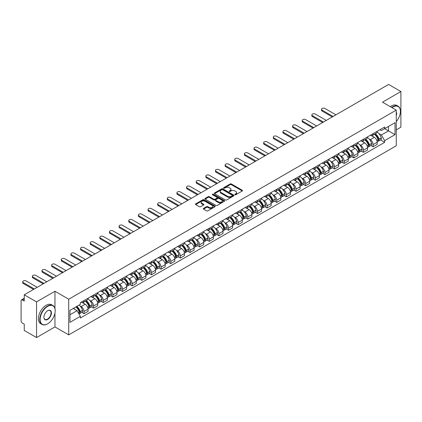 <?xml version="1.0" encoding="UTF-8"?>
<svg xmlns="http://www.w3.org/2000/svg" width="422" height="422" viewBox="0 0 422 422"><rect width="100%" height="100%" fill="white"/><g stroke="black" fill="none" stroke-linecap="round" stroke-linejoin="round"><path stroke-width="0.63" d="M234.985 194.695A0.601 0.348 0 0 0 235.835 194.695L242.281 190.971A0.86 0.496 0 0 0 242.529 190.623A0.86 0.496 0 0 0 242.281 190.275L231.362 183.971A0.86 0.496 0 0 0 230.148 183.971L223.707 187.69A0.601 0.348 0 0 0 224.557 188.18L225.39 187.7A2.743 1.583 0 0 1 229.273 187.7L230.18 188.223A2.743 1.583 0 0 1 230.987 189.346A2.743 1.583 0 0 1 230.18 190.464L229.346 190.944A0.601 0.348 0 0 0 230.196 191.435L231.029 190.955A2.743 1.583 0 0 1 234.912 190.955L235.819 191.482A2.743 1.583 0 0 1 236.626 192.601A2.743 1.583 0 0 1 235.819 193.719L234.985 194.204A0.601 0.348 0 0 0 234.985 194.695L234.985 194.204M203.531 208.41A0.86 0.496 0 0 0 203.277 208.758A0.86 0.496 0 0 0 203.531 209.106L206.595 210.873A0.86 0.496 0 0 0 207.803 210.873L214.962 206.743A0.86 0.496 0 0 0 215.215 206.395A0.86 0.496 0 0 0 214.962 206.047L204.048 199.743A0.86 0.496 0 0 0 202.834 199.743L195.676 203.873A0.86 0.496 0 0 0 195.428 204.222A0.86 0.496 0 0 0 195.676 204.575L199.379 206.711A0.86 0.496 0 0 0 200.592 206.711L203.652 204.939A0.86 0.496 0 0 0 203.905 204.591A0.86 0.496 0 0 0 203.652 204.243L201.816 203.182A2.295 1.324 0 0 1 201.146 202.243A2.295 1.324 0 0 1 202.56 201.025A2.295 1.324 0 0 1 205.06 201.31L212.245 205.456A2.295 1.324 0 0 1 212.92 206.395A2.295 1.324 0 0 1 211.501 207.619A2.295 1.324 0 0 1 209.001 207.329L207.803 206.638A0.86 0.496 0 0 0 206.595 206.638L203.531 208.41L203.531 209.106M68.728 299.219L54.955 291.264L36.545 301.894L24.249 294.799L388.604 84.437L400.9 91.537L382.49 102.166L396.269 110.116L68.728 299.219L68.728 334.889L396.269 145.785L396.269 110.116M225.453 199.986A0.86 0.496 0 0 0 226.661 199.986L233.82 195.855A0.86 0.496 0 0 0 234.073 195.507A0.86 0.496 0 0 0 233.82 195.159L222.906 188.856A0.86 0.496 0 0 0 221.692 188.856L214.534 192.986A0.86 0.496 0 0 0 214.286 193.334A0.86 0.496 0 0 0 214.534 193.687L225.453 199.986M212.683 194.822A0.601 0.348 0 0 1 213.295 194.906L213.295 194.194L224.388 200.603A0.86 0.496 0 0 1 224.641 200.951A0.86 0.496 0 0 1 224.388 201.299L217.235 205.43A0.86 0.496 0 0 1 216.022 205.43L205.108 199.131L208.167 197.375L208.167 196.663L205.108 198.43A0.86 0.496 0 0 0 204.855 198.778A0.86 0.496 0 0 0 205.108 199.131L205.108 198.43M208.167 197.375A0.86 0.496 0 0 1 209.381 197.375L209.381 196.663A0.86 0.496 0 0 0 208.167 196.663M209.381 196.663L213.806 199.216A0.86 0.496 0 0 0 215.02 199.216L217.05 198.045A0.86 0.496 0 0 0 217.304 197.696A0.86 0.496 0 0 0 217.05 197.343L212.445 194.684A0.601 0.348 0 0 1 213.295 194.194M36.545 301.894L36.545 337.563L24.249 330.463L24.249 324.149L22.334 323.046A1.746 1.008 -120 0 1 21.1 320.905L21.1 300.717A1.746 1.008 -120 0 1 21.464 299.921L24.249 298.307M396.269 129.876L400.9 127.201L400.9 91.537M36.545 337.563L54.955 326.934L68.728 334.889M24.249 294.799L24.249 301.113L22.334 300.005A1.746 1.008 -120 0 0 21.464 299.921M373.101 133.658A4.02 2.321 60 0 1 372.267 135.462L376.345 133.109A4.02 2.321 -120 0 0 377.178 131.305M369.229 139.091L370.258 139.687A4.02 2.321 60 0 1 373.101 144.609L377.178 142.256A4.02 2.321 -120 0 0 374.335 137.329L371.418 135.647M377.178 142.256L377.178 144.429L373.101 146.782L370.891 145.506M372.267 135.462A4.02 2.321 60 0 1 370.289 135.283M373.101 144.609L373.101 146.782M363.463 139.223A4.02 2.321 60 0 1 362.63 141.027L366.707 138.674A4.02 2.321 -120 0 0 367.541 136.87M361.253 151.071L363.463 152.347L367.541 149.995L367.541 147.816A4.02 2.321 -120 0 0 364.698 142.894L361.781 141.212M362.63 141.027A4.02 2.321 60 0 1 360.652 140.843M359.591 144.656L360.62 145.247A4.02 2.321 60 0 1 363.463 150.174L363.463 152.347M353.826 144.788A4.02 2.321 60 0 1 352.992 146.592L357.07 144.234A4.02 2.321 -120 0 0 357.903 142.43M351.616 156.636L353.826 157.912L357.903 155.554L357.903 153.381A4.02 2.321 -120 0 0 355.06 148.46L352.143 146.777M352.992 146.592A4.02 2.321 60 0 1 351.014 146.408M349.959 150.221L350.983 150.812A4.02 2.321 60 0 1 353.826 155.734L353.826 157.912M344.188 150.348A4.02 2.321 60 0 1 343.355 152.152L347.433 149.799A4.02 2.321 -120 0 0 348.266 147.995M341.978 162.201L344.188 163.478L348.266 161.12L348.266 158.946A4.02 2.321 -120 0 0 345.423 154.025L342.506 152.337M343.355 152.152A4.02 2.321 60 0 1 341.377 151.973M340.322 155.781L341.345 156.377A4.02 2.321 60 0 1 344.188 161.299L344.188 163.478M334.551 155.913A4.02 2.321 60 0 1 333.718 157.717L337.795 155.365A4.02 2.321 -120 0 0 338.629 153.561M332.341 167.761L334.551 169.037L338.629 166.685L338.629 164.511A4.02 2.321 -120 0 0 335.785 159.59L332.868 157.902M333.718 157.717A4.02 2.321 60 0 1 331.739 157.538M330.684 161.346L331.713 161.942A4.02 2.321 60 0 1 334.551 166.864L334.551 169.037M324.914 161.478A4.02 2.321 60 0 1 324.085 163.282L328.158 160.93A4.02 2.321 -120 0 0 328.991 159.126M322.703 173.326L324.914 174.602L328.991 172.25L328.991 170.071A4.02 2.321 -120 0 0 326.153 165.15L323.231 163.467M324.085 163.282A4.02 2.321 60 0 1 322.102 163.098M321.047 166.912L322.076 167.508A4.02 2.321 60 0 1 324.914 172.429L324.914 174.602M315.276 167.043A4.02 2.321 60 0 1 314.448 168.847L318.526 166.49A4.02 2.321 -120 0 0 319.354 164.685M313.066 178.891L315.276 180.168L319.354 177.815L319.354 175.636A4.02 2.321 -120 0 0 316.516 170.715L313.593 169.032M314.448 168.847A4.02 2.321 60 0 1 312.47 168.663M311.41 172.477L312.438 173.067A4.02 2.321 60 0 1 315.276 177.989L315.276 180.168M305.639 172.603A4.02 2.321 60 0 1 304.811 174.407L308.888 172.055A4.02 2.321 -120 0 0 309.716 170.251M303.429 184.456L305.639 185.733L309.716 183.375L309.716 181.202A4.02 2.321 -120 0 0 306.878 176.28L303.956 174.592M304.811 174.407A4.02 2.321 60 0 1 302.832 174.228M301.772 178.042L302.801 178.633A4.02 2.321 60 0 1 305.639 183.554L305.639 185.733M296.001 178.168A4.02 2.321 60 0 1 295.173 179.972L299.251 177.62A4.02 2.321 -120 0 0 300.079 175.816M293.791 190.016L296.007 191.293L300.079 188.94L300.079 186.767A4.02 2.321 -120 0 0 297.241 181.845L294.319 180.157M295.173 179.972A4.02 2.321 60 0 1 293.195 179.793M292.135 183.602L293.163 184.198A4.02 2.321 60 0 1 296.007 189.119L296.007 191.293M286.369 183.734A4.02 2.321 60 0 1 285.536 185.538L289.613 183.185A4.02 2.321 -120 0 0 290.442 181.381M284.154 195.581L286.369 196.858L290.447 194.505L290.447 192.327A4.02 2.321 -120 0 0 287.604 187.405L284.686 185.722M285.536 185.538A4.02 2.321 60 0 1 283.558 185.358M282.497 189.167L283.526 189.763A4.02 2.321 60 0 1 286.369 194.684L286.369 196.858M276.732 189.299A4.02 2.321 60 0 1 275.898 191.103L279.976 188.745A4.02 2.321 -120 0 0 280.809 186.941M274.516 201.146L276.732 202.423L280.809 200.07L280.809 197.892A4.02 2.321 -120 0 0 277.966 192.97L275.049 191.287M275.898 191.103A4.02 2.321 60 0 1 273.92 190.918M272.86 194.732L273.889 195.323A4.02 2.321 60 0 1 276.732 200.244L276.732 202.423M267.094 194.858A4.02 2.321 60 0 1 266.261 196.663L270.338 194.31A4.02 2.321 -120 0 0 271.172 192.506M264.884 206.711L267.094 207.988L271.172 205.63L271.172 203.457A4.02 2.321 -120 0 0 268.329 198.535L265.412 196.852M266.261 196.663A4.02 2.321 60 0 1 264.283 196.483M263.222 200.297L264.251 200.888A4.02 2.321 60 0 1 267.094 205.809L267.094 207.988M257.457 200.424A4.02 2.321 60 0 1 256.623 202.228L260.701 199.875A4.02 2.321 -120 0 0 261.534 198.071M255.247 212.271L257.457 213.548L261.534 211.195L261.534 209.022A4.02 2.321 -120 0 0 258.691 204.1L255.774 202.412M256.623 202.228A4.02 2.321 60 0 1 254.645 202.048M253.585 205.857L254.614 206.453A4.02 2.321 60 0 1 257.457 211.375L257.457 213.548M247.82 205.989A4.02 2.321 60 0 1 246.986 207.793L251.064 205.44A4.02 2.321 -120 0 0 251.897 203.636M245.609 217.836L247.82 219.113L251.897 216.76L251.897 214.587A4.02 2.321 -120 0 0 249.054 209.66L246.137 207.977M246.986 207.793A4.02 2.321 60 0 1 245.008 207.613M243.948 211.422L244.976 212.018A4.02 2.321 60 0 1 247.82 216.94L247.82 219.113M238.182 211.554A4.02 2.321 60 0 1 237.349 213.358L241.426 211.005A4.02 2.321 -120 0 0 242.26 209.201M235.972 223.402L238.182 224.678L242.26 222.325L242.26 220.147A4.02 2.321 -120 0 0 239.416 215.225L236.499 213.543M237.349 213.358A4.02 2.321 60 0 1 235.37 213.173M234.31 216.987L235.339 217.578A4.02 2.321 60 0 1 238.182 222.505L238.182 224.678M228.545 217.119A4.02 2.321 60 0 1 227.711 218.923L231.789 216.565A4.02 2.321 -120 0 0 232.622 214.761M226.334 228.967L228.545 230.243L232.622 227.891L232.622 225.712A4.02 2.321 -120 0 0 229.779 220.79L226.862 219.108M227.711 218.923A4.02 2.321 60 0 1 225.733 218.738M224.673 222.552L225.701 223.143A4.02 2.321 60 0 1 228.545 228.065L228.545 230.243M218.907 222.679A4.02 2.321 60 0 1 218.074 224.483L222.151 222.13A4.02 2.321 -120 0 0 222.985 220.326M216.697 234.532L218.907 235.808L222.985 233.45L222.985 231.277A4.02 2.321 -120 0 0 220.142 226.356L217.225 224.668M218.074 224.483A4.02 2.321 60 0 1 216.096 224.304M215.035 228.117L216.064 228.708A4.02 2.321 60 0 1 218.907 233.63L218.907 235.808M209.27 228.244A4.02 2.321 60 0 1 208.436 230.048L212.514 227.695A4.02 2.321 -120 0 0 213.347 225.891M207.06 240.092L209.27 241.368L213.347 239.016L213.347 236.842A4.02 2.321 -120 0 0 210.504 231.921L207.587 230.233M208.436 230.048A4.02 2.321 60 0 1 206.458 229.869M205.398 233.677L206.427 234.273A4.02 2.321 60 0 1 209.27 239.195L209.27 241.368M199.632 233.809A4.02 2.321 60 0 1 198.799 235.613L202.876 233.26A4.02 2.321 -120 0 0 203.71 231.456M197.422 245.657L199.632 246.933L203.71 244.581L203.71 242.402A4.02 2.321 -120 0 0 200.867 237.48L197.95 235.798M198.799 235.613A4.02 2.321 60 0 1 196.821 235.429M195.766 239.242L196.789 239.838A4.02 2.321 60 0 1 199.632 244.76L199.632 246.933M189.995 239.374A4.02 2.321 60 0 1 189.161 241.178L193.239 238.82A4.02 2.321 -120 0 0 194.073 237.016M187.785 251.222L189.995 252.498L194.073 250.146L194.073 247.967A4.02 2.321 -120 0 0 191.229 243.046L188.312 241.363M189.161 241.178A4.02 2.321 60 0 1 187.183 240.994M186.128 244.807L187.157 245.398A4.02 2.321 60 0 1 189.995 250.32L189.995 252.498M180.358 244.934A4.02 2.321 60 0 1 179.524 246.738L183.602 244.385A4.02 2.321 -120 0 0 184.435 242.581M178.147 256.787L180.358 258.064L184.435 255.706L184.435 253.532A4.02 2.321 -120 0 0 181.597 248.611L178.675 246.923M179.524 246.738A4.02 2.321 60 0 1 177.546 246.559M176.491 250.373L177.52 250.963A4.02 2.321 60 0 1 180.358 255.885L180.358 258.064M170.72 250.499A4.02 2.321 60 0 1 169.892 252.303L173.964 249.951A4.02 2.321 -120 0 0 174.798 248.147M168.51 262.347L170.72 263.623L174.798 261.271L174.798 259.097A4.02 2.321 -120 0 0 171.96 254.176L169.037 252.488M169.892 252.303A4.02 2.321 60 0 1 167.914 252.124M166.854 255.932L167.882 256.529A4.02 2.321 60 0 1 170.72 261.45L170.72 263.623M161.083 256.064A4.02 2.321 60 0 1 160.255 257.868L164.332 255.516A4.02 2.321 -120 0 0 165.16 253.712M158.872 267.912L161.083 269.189L165.16 266.836L165.16 264.657A4.02 2.321 -120 0 0 162.322 259.736L159.4 258.053M160.255 257.868A4.02 2.321 60 0 1 158.276 257.689M157.216 261.498L158.245 262.094A4.02 2.321 60 0 1 161.083 267.015L161.083 269.189M151.445 261.629A4.02 2.321 60 0 1 150.617 263.433L154.695 261.076A4.02 2.321 -120 0 0 155.523 259.272M149.235 273.477L151.445 274.754L155.523 272.401L155.523 270.222A4.02 2.321 -120 0 0 152.685 265.301L149.763 263.618M150.617 263.433A4.02 2.321 60 0 1 148.639 263.249M147.579 267.063L148.607 267.653A4.02 2.321 60 0 1 151.445 272.575L151.445 274.754M141.813 267.195A4.02 2.321 60 0 1 140.98 268.999L145.057 266.641A4.02 2.321 -120 0 0 145.885 264.837M139.598 279.042L141.813 280.319L145.885 277.961L145.885 275.788A4.02 2.321 -120 0 0 143.047 270.866L140.13 269.183M140.98 268.999A4.02 2.321 60 0 1 139.002 268.814M137.941 272.628L138.97 273.219A4.02 2.321 60 0 1 141.813 278.14L141.813 280.319M132.176 272.754A4.02 2.321 60 0 1 131.342 274.558L135.42 272.206A4.02 2.321 -120 0 0 136.253 270.402M129.96 284.602L132.176 285.879L136.253 283.526L136.253 281.353A4.02 2.321 -120 0 0 133.41 276.431L130.493 274.743M131.342 274.558A4.02 2.321 60 0 1 129.364 274.379M128.304 278.188L129.332 278.784A4.02 2.321 60 0 1 132.176 283.705L132.176 285.879M122.538 278.32A4.02 2.321 60 0 1 121.705 280.124L125.782 277.771A4.02 2.321 -120 0 0 126.616 275.967M120.328 290.167L122.538 291.444L126.616 289.091L126.616 286.918A4.02 2.321 -120 0 0 123.773 281.991L120.856 280.308M121.705 280.124A4.02 2.321 60 0 1 119.727 279.944M118.666 283.753L119.695 284.349A4.02 2.321 60 0 1 122.538 289.27L122.538 291.444M112.901 283.885A4.02 2.321 60 0 1 112.067 285.689L116.145 283.336A4.02 2.321 -120 0 0 116.978 281.532M110.691 295.732L112.901 297.009L116.978 294.656L116.978 292.478A4.02 2.321 -120 0 0 114.135 287.556L111.218 285.873M112.067 285.689A4.02 2.321 60 0 1 110.089 285.504M109.029 289.318L110.058 289.914A4.02 2.321 60 0 1 112.901 294.836L112.901 297.009M103.263 289.45A4.02 2.321 60 0 1 102.43 291.254L106.508 288.896A4.02 2.321 -120 0 0 107.341 287.092M101.053 301.297L103.263 302.574L107.341 300.221L107.341 298.043A4.02 2.321 -120 0 0 104.498 293.121L101.581 291.438M102.43 291.254A4.02 2.321 60 0 1 100.452 291.069M99.392 294.883L100.42 295.474A4.02 2.321 60 0 1 103.263 300.395L103.263 302.574M93.626 295.01A4.02 2.321 60 0 1 92.793 296.814L96.87 294.461A4.02 2.321 -120 0 0 97.704 292.657M91.416 306.863L93.626 308.139L97.704 305.781L97.704 303.608A4.02 2.321 -120 0 0 94.86 298.686L91.943 296.998M92.793 296.814A4.02 2.321 60 0 1 90.814 296.634M89.754 300.448L90.783 301.039A4.02 2.321 60 0 1 93.626 305.961L93.626 308.139M83.989 300.575A4.02 2.321 60 0 1 83.155 302.379L87.233 300.026A4.02 2.321 -120 0 0 88.066 298.222M81.778 312.422L83.989 313.699L88.066 311.346L88.066 309.173A4.02 2.321 -120 0 0 85.223 304.251L82.306 302.563M83.155 302.379A4.02 2.321 60 0 1 81.177 302.199M80.117 306.008L81.145 306.604A4.02 2.321 60 0 1 83.989 311.526L83.989 313.699M379.927 129.718L381.377 130.556L395.029 122.67L388.483 126.452L388.483 130.878L381.377 134.977L378.866 133.526M69.968 314.77L77.068 310.671L80.344 316.342L69.968 322.334L69.968 310.349L80.344 304.357L80.344 302.679L384.653 126.99L384.653 128.663L395.029 134.655L384.653 140.647L381.377 134.977M395.029 122.67L395.029 134.655M80.344 316.342L80.344 318.014L384.653 142.325L384.653 140.647M54.955 291.264L54.955 308.429M54.955 313.092L54.955 326.934M77.068 310.671L73.238 308.456M380.528 139.94L384.653 142.325M235.228 194.779L235.819 194.436A2.743 1.583 0 0 0 236.626 193.313L236.626 192.601M230.987 189.346L230.987 190.058A2.743 1.583 0 0 1 230.18 191.177L229.589 191.519M242.265 190.981L231.362 184.683A0.86 0.496 0 0 0 230.148 184.683L223.95 188.265M233.82 195.159L233.82 195.855L222.906 189.568A0.86 0.496 0 0 0 221.692 189.568L214.55 193.693M232.306 195.75A0.601 0.348 0 0 0 232.306 195.259L222.721 189.731A0.601 0.348 0 0 0 221.872 189.731L220.996 190.238A2.743 1.583 0 0 0 220.189 191.356A2.743 1.583 0 0 0 220.996 192.479L227.542 196.262A2.743 1.583 0 0 0 231.425 196.262L232.306 195.75L232.306 196.467A0.601 0.348 0 0 0 232.48 196.219L232.48 195.507M220.189 191.356L220.189 192.073A2.743 1.583 0 0 0 220.996 193.192L220.996 192.479M232.306 196.467L231.425 196.974A2.743 1.583 0 0 1 227.542 196.974L220.996 193.192M209.381 197.375L213.806 199.933A0.86 0.496 0 0 0 215.02 199.933L217.05 198.757A0.86 0.496 0 0 0 217.304 198.409L217.304 197.696M213.295 194.906L224.377 201.31M218.401 201.869A2.295 1.324 0 0 0 220.901 202.159A2.295 1.324 0 0 0 222.32 200.935A2.295 1.324 0 0 0 221.645 199.996L219.113 198.535A0.86 0.496 0 0 0 217.9 198.535L215.869 199.706A0.86 0.496 0 0 0 215.621 200.06A0.86 0.496 0 0 0 215.869 200.408L218.401 201.869L218.401 202.581A2.295 1.324 0 0 0 220.901 202.871A2.295 1.324 0 0 0 222.32 201.647L222.32 200.935M215.621 200.06L215.621 200.772A0.86 0.496 0 0 0 215.869 201.12L215.869 200.408M218.401 202.581L215.869 201.12M212.92 206.395L212.92 207.107A2.295 1.324 0 0 1 211.501 208.331A2.295 1.324 0 0 1 209.001 208.046L207.803 207.355A0.86 0.496 0 0 0 206.595 207.355L203.541 209.117M201.146 202.243L201.146 202.961A2.295 1.324 0 0 0 201.816 203.895L201.816 203.182M203.641 204.95L201.816 203.895M214.962 206.047L214.962 206.743L204.048 200.455A0.86 0.496 0 0 0 202.834 200.455L195.692 204.58M374.62 134.106A5.502 3.176 60 0 1 374.646 134.122A5.502 3.176 60 0 1 378.265 139.06L378.297 139.176A1.071 0.617 60 0 1 378.128 140.014A1.071 0.617 60 0 1 378.107 140.03M335.944 114.842L324.914 108.475A2.01 1.161 -0 0 0 322.724 108.227A2.01 1.161 -0 0 0 321.485 109.298A2.01 1.161 -0 0 0 322.076 110.121L322.076 111.044A2.01 1.161 180 0 1 321.485 110.226L321.485 109.298M374.377 134.243A6.641 3.835 60 0 1 378.028 139.724L378.059 139.835A2.205 1.271 60 0 1 377.711 141.57L377.162 141.887M378.086 141.08A2.205 1.271 -120 0 0 378.698 141.001A2.205 1.271 -120 0 0 379.046 139.265L379.014 139.154A6.641 3.835 -120 0 0 375.364 133.674M377.094 132.007A6.641 3.835 60 0 1 381.266 137.852L381.303 137.962A2.205 1.271 60 0 1 380.955 139.698L378.698 141.001M332.299 116.947L322.076 111.044M372.114 135.541A6.641 3.835 60 0 1 373.496 136.849M333.1 116.483L322.076 110.121M376.725 136.855L377.574 137.345M364.983 139.671A5.502 3.176 60 0 1 365.009 139.687A5.502 3.176 60 0 1 368.628 144.625L368.664 144.741A1.071 0.617 60 0 1 368.49 145.579A1.071 0.617 60 0 1 368.469 145.59M326.306 120.407L315.276 114.04A2.01 1.161 -0 0 0 313.087 113.792A2.01 1.161 -0 0 0 311.847 114.863A2.01 1.161 -0 0 0 312.438 115.681L312.438 116.609A2.01 1.161 180 0 1 311.847 115.792L311.847 114.863M364.74 139.809A6.641 3.835 60 0 1 368.39 145.289L368.422 145.4A2.205 1.271 60 0 1 368.074 147.136L367.525 147.452M368.448 146.645A2.205 1.271 -120 0 0 369.06 146.561A2.205 1.271 -120 0 0 369.408 144.83L369.377 144.714A6.641 3.835 -120 0 0 365.726 139.239M367.457 137.572A6.641 3.835 60 0 1 371.629 143.417L371.666 143.527A2.205 1.271 60 0 1 371.318 145.263L369.06 146.561M322.661 122.512L312.438 116.609M362.477 141.101A6.641 3.835 60 0 1 363.859 142.414M323.463 122.048L312.438 115.681M367.087 142.42L367.937 142.91M355.345 145.231A5.502 3.176 60 0 1 355.371 145.247A5.502 3.176 60 0 1 358.99 150.19L359.027 150.301A1.071 0.617 60 0 1 358.858 151.145A1.071 0.617 60 0 1 358.832 151.155M316.669 125.972L305.639 119.605A2.01 1.161 -0 0 0 303.45 119.352A2.01 1.161 -0 0 0 302.21 120.428A2.01 1.161 -0 0 0 302.801 121.246L302.801 122.174A2.01 1.161 180 0 1 302.21 121.351L302.21 120.428M355.102 145.374A6.641 3.835 60 0 1 358.753 150.849L358.784 150.965A2.205 1.271 60 0 1 358.436 152.695L357.888 153.012M358.811 152.21A2.205 1.271 -120 0 0 359.423 152.126A2.205 1.271 -120 0 0 359.771 150.396L359.739 150.279A6.641 3.835 -120 0 0 356.089 144.804M357.819 143.137A6.641 3.835 60 0 1 361.997 148.977L362.029 149.093A2.205 1.271 60 0 1 361.68 150.823L359.423 152.126M313.024 128.077L302.801 122.174M352.839 146.666A6.641 3.835 60 0 1 354.227 147.974M313.826 127.613L302.801 121.246M357.455 147.985L358.299 148.475M345.708 150.796A5.502 3.176 60 0 1 345.734 150.812A5.502 3.176 60 0 1 349.358 155.755L349.39 155.866A1.071 0.617 60 0 1 349.221 156.704A1.071 0.617 60 0 1 349.194 156.72M307.031 131.537L296.007 125.17A2.01 1.161 -0 0 0 293.812 124.917A2.01 1.161 -0 0 0 292.573 125.988A2.01 1.161 -0 0 0 293.163 126.811L293.163 127.739A2.01 1.161 180 0 1 292.573 126.916L292.573 125.988M345.465 150.939A6.641 3.835 60 0 1 349.115 156.414L349.147 156.53A2.205 1.271 60 0 1 348.799 158.261L348.25 158.577M349.173 157.775A2.205 1.271 -120 0 0 349.785 157.691A2.205 1.271 -120 0 0 350.133 155.961L350.102 155.845A6.641 3.835 -120 0 0 346.451 150.364M348.182 148.702A6.641 3.835 60 0 1 352.359 154.542L352.391 154.658A2.205 1.271 60 0 1 352.043 156.388L349.785 157.691M303.386 133.642L293.163 127.739M343.202 152.231A6.641 3.835 60 0 1 344.589 153.539M304.188 133.178L293.163 126.811M347.818 153.55L348.662 154.035M336.07 156.362A5.502 3.176 60 0 1 336.097 156.377A5.502 3.176 60 0 1 339.721 161.315L339.752 161.431A1.071 0.617 60 0 1 339.583 162.27A1.071 0.617 60 0 1 339.557 162.285M297.394 137.097L286.369 130.736A2.01 1.161 -0 0 0 284.175 130.482A2.01 1.161 -0 0 0 282.935 131.553A2.01 1.161 -0 0 0 283.526 132.376L283.526 133.299A2.01 1.161 180 0 1 282.935 132.482L282.935 131.553M335.828 156.499A6.641 3.835 60 0 1 339.478 161.979L339.51 162.095A2.205 1.271 60 0 1 339.161 163.826L338.613 164.142M339.536 163.335A2.205 1.271 -120 0 0 340.148 163.256A2.205 1.271 -120 0 0 340.496 161.52L340.464 161.41A6.641 3.835 -120 0 0 336.819 155.929M338.544 154.267A6.641 3.835 60 0 1 342.722 160.107L342.754 160.223A2.205 1.271 60 0 1 342.406 161.953L340.148 163.256M293.749 139.202L283.526 133.299M333.565 157.796A6.641 3.835 60 0 1 334.952 159.105M294.551 138.738L283.526 132.376M338.18 159.115L339.024 159.6M326.433 161.927A5.502 3.176 60 0 1 326.459 161.942A5.502 3.176 60 0 1 330.083 166.88L330.115 166.996A1.071 0.617 60 0 1 329.946 167.835A1.071 0.617 60 0 1 329.92 167.845M287.757 142.662L276.732 136.295A2.01 1.161 -0 0 0 274.543 136.048A2.01 1.161 -0 0 0 273.298 137.118A2.01 1.161 -0 0 0 273.889 137.936L273.889 138.864A2.01 1.161 180 0 1 273.298 138.047L273.298 137.118M326.19 162.064A6.641 3.835 60 0 1 329.84 167.545L329.872 167.655A2.205 1.271 60 0 1 329.524 169.391L328.975 169.707M329.904 168.9A2.205 1.271 -120 0 0 330.51 168.816A2.205 1.271 -120 0 0 330.859 167.086L330.827 166.97A6.641 3.835 -120 0 0 327.182 161.494M328.907 159.827A6.641 3.835 60 0 1 333.085 165.672L333.116 165.783A2.205 1.271 60 0 1 332.768 167.518L330.51 168.816M284.111 144.767L273.889 138.864M323.927 163.356A6.641 3.835 60 0 1 325.315 164.67M284.913 144.303L273.889 137.936M328.543 164.675L329.387 165.166M396.269 121.594A10.661 6.156 120 0 0 400.404 111.44A10.661 6.156 120 0 0 392.871 107.088A10.661 6.156 120 0 0 391.996 107.652M391.642 107.446A10.919 6.304 -60 0 1 392.682 106.766A10.919 6.304 -60 0 1 398.146 106.223A10.919 6.304 -60 0 1 400.404 111.223A10.919 6.304 -60 0 1 400.404 111.334M396.269 111.946A5.328 3.075 -60 0 1 396.269 115.707M390.281 106.666A10.919 6.304 -60 0 1 391.326 105.98A10.919 6.304 -60 0 1 396.786 105.442L398.146 106.223M47.48 323.901L47.665 323.795A10.661 6.156 120 0 0 55.203 310.74A10.661 6.156 120 0 0 47.665 306.388A10.661 6.156 120 0 0 40.127 319.443A10.661 6.156 120 0 0 47.665 323.795L47.48 323.901A10.919 6.304 -60 0 1 42.021 324.444A10.919 6.304 -60 0 1 40.343 315.693A10.919 6.304 -60 0 1 47.48 306.066A10.919 6.304 -60 0 1 52.94 305.528A10.919 6.304 -60 0 1 55.203 310.529A10.919 6.304 -60 0 1 55.198 310.634M47.665 310.74L47.665 310.74A5.328 3.075 -60 0 1 51.431 312.918A5.328 3.075 -60 0 1 47.665 319.443A5.328 3.075 -60 0 1 43.893 317.265A5.328 3.075 -60 0 1 47.665 310.74L47.665 310.74M43.899 317.159A5.069 2.928 120 0 0 44.943 319.375A5.069 2.928 120 0 0 47.48 319.122A5.069 2.928 120 0 0 50.788 314.659A5.069 2.928 120 0 0 50.012 310.597A5.069 2.928 120 0 0 47.57 310.798M42.021 324.444L40.66 323.658A10.919 6.304 -60 0 1 38.988 314.907A10.919 6.304 -60 0 1 46.119 305.285A10.919 6.304 -60 0 1 51.579 304.742L52.94 305.528M316.795 167.492A5.502 3.176 60 0 1 316.822 167.508A5.502 3.176 60 0 1 320.446 172.445L320.477 172.556A1.071 0.617 60 0 1 320.309 173.4A1.071 0.617 60 0 1 320.282 173.41M278.119 148.227L267.094 141.861A2.01 1.161 -0 0 0 264.905 141.607A2.01 1.161 -0 0 0 263.66 142.683A2.01 1.161 -0 0 0 264.251 143.501L264.251 144.429A2.01 1.161 180 0 1 263.66 143.607L263.66 142.683M316.553 167.629A6.641 3.835 60 0 1 320.203 173.104L320.235 173.22A2.205 1.271 60 0 1 319.887 174.951L319.338 175.267M320.266 174.465A2.205 1.271 -120 0 0 320.873 174.381A2.205 1.271 -120 0 0 321.226 172.651L321.189 172.535A6.641 3.835 -120 0 0 317.544 167.059M319.269 165.392A6.641 3.835 60 0 1 323.447 171.232L323.479 171.348A2.205 1.271 60 0 1 323.131 173.078L320.873 174.381M274.474 150.332L264.251 144.429M314.29 168.921A6.641 3.835 60 0 1 315.677 170.23M275.276 149.868L264.251 143.501M318.905 170.24L319.749 170.731M307.158 173.052A5.502 3.176 60 0 1 307.184 173.067A5.502 3.176 60 0 1 310.808 178.01L310.84 178.121A1.071 0.617 60 0 1 310.671 178.965A1.071 0.617 60 0 1 310.645 178.975M268.482 153.793L257.457 147.426A2.01 1.161 -0 0 0 255.268 147.172A2.01 1.161 -0 0 0 254.023 148.243A2.01 1.161 -0 0 0 254.614 149.066L254.614 149.995A2.01 1.161 180 0 1 254.023 149.172L254.023 148.243M306.915 173.194A6.641 3.835 60 0 1 310.566 178.67L310.597 178.786A2.205 1.271 60 0 1 310.249 180.516L309.701 180.832M310.629 180.03A2.205 1.271 -120 0 0 311.241 179.946A2.205 1.271 -120 0 0 311.589 178.216L311.552 178.1A6.641 3.835 -120 0 0 307.907 172.619M309.637 170.957A6.641 3.835 60 0 1 313.81 176.797L313.841 176.913A2.205 1.271 60 0 1 313.493 178.643L311.241 179.946M264.837 155.897L254.614 149.995M304.652 174.486A6.641 3.835 60 0 1 306.04 175.795M265.638 155.433L254.614 149.066M309.268 175.805L310.112 176.296M297.521 178.617A5.502 3.176 60 0 1 297.547 178.633A5.502 3.176 60 0 1 301.171 183.57L301.202 183.686A1.071 0.617 60 0 1 301.034 184.525A1.071 0.617 60 0 1 301.007 184.541M258.844 159.358L247.82 152.991A2.01 1.161 -0 0 0 245.63 152.738A2.01 1.161 -0 0 0 244.391 153.808A2.01 1.161 -0 0 0 244.976 154.631L244.976 155.554A2.01 1.161 180 0 1 244.391 154.737L244.391 153.808M297.278 178.754A6.641 3.835 60 0 1 300.928 184.235L300.96 184.351A2.205 1.271 60 0 1 300.612 186.081L300.063 186.397M300.991 185.59A2.205 1.271 -120 0 0 301.603 185.511A2.205 1.271 -120 0 0 301.952 183.776L301.915 183.665A6.641 3.835 -120 0 0 298.27 178.184M300 176.523A6.641 3.835 60 0 1 304.172 182.362L304.204 182.478A2.205 1.271 60 0 1 303.856 184.208L301.603 185.511M255.199 161.457L244.976 155.554M295.015 180.052A6.641 3.835 60 0 1 296.402 181.36M256.001 160.998L244.976 154.631M299.631 181.37L300.475 181.856M287.883 184.182A5.502 3.176 60 0 1 287.909 184.198A5.502 3.176 60 0 1 291.533 189.135L291.565 189.251A1.071 0.617 60 0 1 291.396 190.09A1.071 0.617 60 0 1 291.37 190.1M249.207 164.918L238.182 158.551A2.01 1.161 -0 0 0 235.993 158.303A2.01 1.161 -0 0 0 234.753 159.374A2.01 1.161 -0 0 0 235.339 160.191L235.339 161.12A2.01 1.161 180 0 1 234.753 160.302L234.753 159.374M287.64 184.319A6.641 3.835 60 0 1 291.291 189.8L291.322 189.911A2.205 1.271 60 0 1 290.974 191.646L290.426 191.963M291.354 191.155A2.205 1.271 -120 0 0 291.966 191.076A2.205 1.271 -120 0 0 292.314 189.341L292.282 189.23A6.641 3.835 -120 0 0 288.632 183.749M290.362 182.082A6.641 3.835 60 0 1 294.535 187.927L294.567 188.038A2.205 1.271 60 0 1 294.218 189.773L291.966 191.076M245.562 167.022L235.339 161.12M285.377 185.617A6.641 3.835 60 0 1 286.765 186.925M246.369 166.558L235.339 160.191M289.993 186.93L290.837 187.421M278.246 189.747A5.502 3.176 60 0 1 278.272 189.763A5.502 3.176 60 0 1 281.896 194.7L281.928 194.816A1.071 0.617 60 0 1 281.759 195.655A1.071 0.617 60 0 1 281.732 195.666M239.569 170.483L228.545 164.116A2.01 1.161 -0 0 0 226.356 163.868A2.01 1.161 -0 0 0 225.116 164.939A2.01 1.161 -0 0 0 225.701 165.756L225.701 166.685A2.01 1.161 180 0 1 225.116 165.867L225.116 164.939M278.008 189.884A6.641 3.835 60 0 1 281.653 195.365L281.685 195.476A2.205 1.271 60 0 1 281.337 197.206L280.788 197.528M281.717 196.721A2.205 1.271 -120 0 0 282.329 196.636A2.205 1.271 -120 0 0 282.677 194.906L282.645 194.79A6.641 3.835 -120 0 0 278.995 189.314M280.725 187.648A6.641 3.835 60 0 1 284.897 193.492L284.929 193.603A2.205 1.271 60 0 1 284.581 195.339L282.329 196.636M235.924 172.587L225.701 166.685M275.74 191.177A6.641 3.835 60 0 1 277.127 192.485M236.731 172.123L225.701 165.756M280.356 192.495L281.205 192.986M268.608 195.307A5.502 3.176 60 0 1 268.635 195.323A5.502 3.176 60 0 1 272.259 200.265L272.29 200.376A1.071 0.617 60 0 1 272.121 201.22A1.071 0.617 60 0 1 272.1 201.231M229.932 176.048L218.907 169.681A2.01 1.161 -0 0 0 216.718 169.428A2.01 1.161 -0 0 0 215.478 170.499A2.01 1.161 -0 0 0 216.064 171.321L216.064 172.25A2.01 1.161 180 0 1 215.478 171.427L215.478 170.499M268.371 195.449A6.641 3.835 60 0 1 272.016 200.925L272.048 201.041A2.205 1.271 60 0 1 271.699 202.771L271.151 203.087M272.079 202.286A2.205 1.271 -120 0 0 272.691 202.201A2.205 1.271 -120 0 0 273.039 200.471L273.008 200.355A6.641 3.835 -120 0 0 269.357 194.88M271.088 193.213A6.641 3.835 60 0 1 275.26 199.052L275.292 199.168A2.205 1.271 60 0 1 274.944 200.898L272.691 202.201M226.287 178.153L216.064 172.25M266.103 196.742A6.641 3.835 60 0 1 267.49 198.05M227.094 177.688L216.064 171.321M270.718 198.06L271.568 198.551M258.971 200.872A5.502 3.176 60 0 1 259.002 200.888A5.502 3.176 60 0 1 262.621 205.825L262.653 205.941A1.071 0.617 60 0 1 262.484 206.78A1.071 0.617 60 0 1 262.463 206.796M220.295 181.613L209.27 175.246A2.01 1.161 -0 0 0 207.081 174.993A2.01 1.161 -0 0 0 205.841 176.064A2.01 1.161 -0 0 0 206.427 176.887L206.427 177.815A2.01 1.161 180 0 1 205.841 176.992L205.841 176.064M258.733 201.009A6.641 3.835 60 0 1 262.378 206.49L262.415 206.606A2.205 1.271 60 0 1 262.062 208.336L261.513 208.653M262.442 207.851A2.205 1.271 -120 0 0 263.054 207.766A2.205 1.271 -120 0 0 263.402 206.036L263.37 205.92A6.641 3.835 -120 0 0 259.72 200.439M261.45 198.778A6.641 3.835 60 0 1 265.623 204.617L265.654 204.733A2.205 1.271 60 0 1 265.306 206.463L263.054 207.766M216.655 183.718L206.427 177.815M256.465 202.307A6.641 3.835 60 0 1 257.853 203.615M217.457 183.253L206.427 176.887M261.081 203.626L261.93 204.111M249.333 206.437A5.502 3.176 60 0 1 249.365 206.453A5.502 3.176 60 0 1 252.984 211.39L253.015 211.506A1.071 0.617 60 0 1 252.847 212.345A1.071 0.617 60 0 1 252.825 212.361M210.662 187.173L199.632 180.811A2.01 1.161 -0 0 0 197.443 180.558A2.01 1.161 -0 0 0 196.204 181.629A2.01 1.161 -0 0 0 196.789 182.452L196.789 183.375A2.01 1.161 180 0 1 196.204 182.557L196.204 181.629M249.096 206.574A6.641 3.835 60 0 1 252.741 212.055L252.778 212.166A2.205 1.271 60 0 1 252.43 213.901L251.881 214.218M252.804 213.411A2.205 1.271 -120 0 0 253.416 213.332A2.205 1.271 -120 0 0 253.764 211.596L253.733 211.485A6.641 3.835 -120 0 0 250.082 206.005M251.813 204.343A6.641 3.835 60 0 1 255.985 210.182L256.017 210.293A2.205 1.271 60 0 1 255.669 212.029L253.416 213.332M207.017 189.278L196.789 183.375M246.828 207.872A6.641 3.835 60 0 1 248.215 209.18M207.819 188.813L196.789 182.452M251.443 209.191L252.293 209.676M239.696 212.002A5.502 3.176 60 0 1 239.728 212.018A5.502 3.176 60 0 1 243.346 216.955L243.378 217.072A1.071 0.617 60 0 1 243.209 217.91A1.071 0.617 60 0 1 243.188 217.921M201.025 192.738L189.995 186.371A2.01 1.161 -0 0 0 187.806 186.123A2.01 1.161 -0 0 0 186.566 187.194A2.01 1.161 -0 0 0 187.157 188.012L187.157 188.94A2.01 1.161 180 0 1 186.566 188.122L186.566 187.194M239.459 212.139A6.641 3.835 60 0 1 243.109 217.62L243.141 217.731A2.205 1.271 60 0 1 242.792 219.466L242.244 219.783M243.167 218.976A2.205 1.271 -120 0 0 243.779 218.891A2.205 1.271 -120 0 0 244.127 217.161L244.095 217.045A6.641 3.835 -120 0 0 240.445 211.57M242.175 209.903A6.641 3.835 60 0 1 246.348 215.747L246.379 215.858A2.205 1.271 60 0 1 246.031 217.594L243.779 218.891M197.38 194.843L187.157 188.94M237.19 213.432A6.641 3.835 60 0 1 238.578 214.745M198.182 194.378L187.157 188.012M241.806 214.751L242.655 215.241M230.059 217.562A5.502 3.176 60 0 1 230.09 217.578A5.502 3.176 60 0 1 233.709 222.521L233.741 222.631A1.071 0.617 60 0 1 233.572 223.475A1.071 0.617 60 0 1 233.551 223.486M191.388 198.303L180.358 191.936A2.01 1.161 -0 0 0 178.168 191.683A2.01 1.161 -0 0 0 176.929 192.759A2.01 1.161 -0 0 0 177.52 193.577L177.52 194.505A2.01 1.161 180 0 1 176.929 193.682L176.929 192.759M229.821 217.705A6.641 3.835 60 0 1 233.471 223.18L233.503 223.296A2.205 1.271 60 0 1 233.155 225.026L232.606 225.343M233.53 224.541A2.205 1.271 -120 0 0 234.141 224.457A2.205 1.271 -120 0 0 234.49 222.726L234.458 222.61A6.641 3.835 -120 0 0 230.808 217.135M232.538 215.468A6.641 3.835 60 0 1 236.71 221.307L236.747 221.423A2.205 1.271 60 0 1 236.394 223.154L234.141 224.457M187.743 200.408L177.52 194.505M227.558 218.997A6.641 3.835 60 0 1 228.94 220.305M188.544 199.944L177.52 193.577M232.169 220.316L233.018 220.806M220.426 223.127A5.502 3.176 60 0 1 220.453 223.143A5.502 3.176 60 0 1 224.071 228.086L224.108 228.196A1.071 0.617 60 0 1 223.934 229.035A1.071 0.617 60 0 1 223.913 229.051M181.75 203.868L170.72 197.501A2.01 1.161 -0 0 0 168.531 197.248A2.01 1.161 -0 0 0 167.291 198.319A2.01 1.161 -0 0 0 167.882 199.142L167.882 200.07A2.01 1.161 180 0 1 167.291 199.247L167.291 198.319M220.184 223.27A6.641 3.835 60 0 1 223.834 228.745L223.866 228.861A2.205 1.271 60 0 1 223.518 230.591L222.969 230.908M223.892 230.106A2.205 1.271 -120 0 0 224.504 230.022A2.205 1.271 -120 0 0 224.852 228.291L224.82 228.175A6.641 3.835 -120 0 0 221.17 222.695M222.9 221.033A6.641 3.835 60 0 1 227.073 226.872L227.11 226.989A2.205 1.271 60 0 1 226.762 228.719L224.504 230.022M178.105 205.973L167.882 200.07M217.921 224.562A6.641 3.835 60 0 1 219.303 225.87M178.907 205.509L167.882 199.142M222.531 225.881L223.38 226.366M210.789 228.692A5.502 3.176 60 0 1 210.815 228.708A5.502 3.176 60 0 1 214.434 233.646L214.471 233.762A1.071 0.617 60 0 1 214.302 234.6A1.071 0.617 60 0 1 214.276 234.616M172.113 209.428L161.083 203.066A2.01 1.161 -0 0 0 158.894 202.813A2.01 1.161 -0 0 0 157.654 203.884A2.01 1.161 -0 0 0 158.245 204.707L158.245 205.63A2.01 1.161 180 0 1 157.654 204.812L157.654 203.884M210.546 228.829A6.641 3.835 60 0 1 214.197 234.31L214.228 234.426A2.205 1.271 60 0 1 213.88 236.156L213.332 236.473M214.255 235.666A2.205 1.271 -120 0 0 214.867 235.587A2.205 1.271 -120 0 0 215.215 233.851L215.183 233.741A6.641 3.835 -120 0 0 211.533 228.26M213.263 226.598A6.641 3.835 60 0 1 217.441 232.438L217.472 232.554A2.205 1.271 60 0 1 217.124 234.284L214.867 235.587M168.468 211.533L158.245 205.63M208.283 230.127A6.641 3.835 60 0 1 209.671 231.435M169.269 211.074L158.245 204.707M212.899 231.446L213.743 231.931M201.152 234.257A5.502 3.176 60 0 1 201.178 234.273A5.502 3.176 60 0 1 204.797 239.211L204.834 239.327A1.071 0.617 60 0 1 204.665 240.165A1.071 0.617 60 0 1 204.638 240.176M162.475 214.993L151.445 208.626A2.01 1.161 -0 0 0 149.256 208.378A2.01 1.161 -0 0 0 148.017 209.449A2.01 1.161 -0 0 0 148.607 210.267L148.607 211.195A2.01 1.161 180 0 1 148.017 210.378L148.017 209.449M200.909 234.395A6.641 3.835 60 0 1 204.559 239.875L204.591 239.986A2.205 1.271 60 0 1 204.243 241.722L203.694 242.038M204.617 241.231A2.205 1.271 -120 0 0 205.229 241.147A2.205 1.271 -120 0 0 205.577 239.416L205.546 239.306A6.641 3.835 -120 0 0 201.895 233.825M203.626 232.158A6.641 3.835 60 0 1 207.803 238.003L207.835 238.113A2.205 1.271 60 0 1 207.487 239.849L205.229 241.147M158.83 217.098L148.607 211.195M198.646 235.692A6.641 3.835 60 0 1 200.033 237M159.632 216.634L148.607 210.267M203.262 237.006L204.106 237.496M191.514 239.823A5.502 3.176 60 0 1 191.541 239.838A5.502 3.176 60 0 1 195.164 244.776L195.196 244.887A1.071 0.617 60 0 1 195.027 245.731A1.071 0.617 60 0 1 195.001 245.741M152.838 220.558L141.813 214.191A2.01 1.161 -0 0 0 139.619 213.938A2.01 1.161 -0 0 0 138.379 215.014A2.01 1.161 -0 0 0 138.97 215.832L138.97 216.76A2.01 1.161 180 0 1 138.379 215.937L138.379 215.014M191.272 239.96A6.641 3.835 60 0 1 194.922 245.435L194.953 245.551A2.205 1.271 60 0 1 194.605 247.281L194.057 247.598M194.98 246.796A2.205 1.271 -120 0 0 195.592 246.712A2.205 1.271 -120 0 0 195.94 244.982L195.908 244.865A6.641 3.835 -120 0 0 192.258 239.39M193.988 237.723A6.641 3.835 60 0 1 198.166 243.563L198.198 243.679A2.205 1.271 60 0 1 197.849 245.409L195.592 246.712M149.193 222.663L138.97 216.76M189.009 241.252A6.641 3.835 60 0 1 190.396 242.56M149.995 222.199L138.97 215.832M193.624 242.571L194.468 243.061M181.877 245.382A5.502 3.176 60 0 1 181.903 245.398A5.502 3.176 60 0 1 185.527 250.341L185.559 250.452A1.071 0.617 60 0 1 185.39 251.296A1.071 0.617 60 0 1 185.363 251.306M143.2 226.123L132.176 219.756A2.01 1.161 -0 0 0 129.981 219.503A2.01 1.161 -0 0 0 128.742 220.574A2.01 1.161 -0 0 0 129.332 221.397L129.332 222.325A2.01 1.161 180 0 1 128.742 221.503L128.742 220.574M181.634 245.525A6.641 3.835 60 0 1 185.284 251L185.316 251.116A2.205 1.271 60 0 1 184.968 252.847L184.419 253.163M185.348 252.361A2.205 1.271 -120 0 0 185.954 252.277A2.205 1.271 -120 0 0 186.302 250.547L186.271 250.431A6.641 3.835 -120 0 0 182.626 244.95M184.351 243.288A6.641 3.835 60 0 1 188.528 249.128L188.56 249.244A2.205 1.271 60 0 1 188.212 250.974L185.954 252.277M139.555 228.228L129.332 222.325M179.371 246.817A6.641 3.835 60 0 1 180.758 248.125M140.357 227.764L129.332 221.397M183.987 248.136L184.831 248.627M172.239 250.948A5.502 3.176 60 0 1 172.266 250.963A5.502 3.176 60 0 1 175.89 255.901L175.921 256.017A1.071 0.617 60 0 1 175.752 256.856A1.071 0.617 60 0 1 175.726 256.871M133.563 231.689L122.538 225.322A2.01 1.161 -0 0 0 120.349 225.068A2.01 1.161 -0 0 0 119.104 226.139A2.01 1.161 -0 0 0 119.695 226.962L119.695 227.891A2.01 1.161 180 0 1 119.104 227.068L119.104 226.139M171.997 251.085A6.641 3.835 60 0 1 175.647 256.565L175.679 256.681A2.205 1.271 60 0 1 175.33 258.412L174.782 258.728M175.71 257.926A2.205 1.271 -120 0 0 176.317 257.842A2.205 1.271 -120 0 0 176.665 256.107L176.633 255.996A6.641 3.835 -120 0 0 172.988 250.515M174.713 248.853A6.641 3.835 60 0 1 178.891 254.693L178.923 254.809A2.205 1.271 60 0 1 178.575 256.539L176.317 257.842M129.918 233.788L119.695 227.891M169.734 252.382A6.641 3.835 60 0 1 171.121 253.691M130.72 233.329L119.695 226.962M174.349 253.701L175.193 254.186M162.602 256.513A5.502 3.176 60 0 1 162.628 256.529A5.502 3.176 60 0 1 166.252 261.466L166.284 261.582A1.071 0.617 60 0 1 166.115 262.421A1.071 0.617 60 0 1 166.089 262.437M123.926 237.248L112.901 230.881A2.01 1.161 -0 0 0 110.712 230.634A2.01 1.161 -0 0 0 109.467 231.704A2.01 1.161 -0 0 0 110.058 232.522L110.058 233.45A2.01 1.161 180 0 1 109.467 232.633L109.467 231.704M162.359 256.65A6.641 3.835 60 0 1 166.01 262.131L166.041 262.241A2.205 1.271 60 0 1 165.693 263.977L165.144 264.293M166.073 263.486A2.205 1.271 -120 0 0 166.679 263.407A2.205 1.271 -120 0 0 167.033 261.672L166.996 261.561A6.641 3.835 -120 0 0 163.351 256.08M165.081 254.413A6.641 3.835 60 0 1 169.254 260.258L169.285 260.369A2.205 1.271 60 0 1 168.937 262.104L166.679 263.407M120.281 239.353L110.058 233.45M160.096 257.947A6.641 3.835 60 0 1 161.484 259.256M121.082 238.889L110.058 232.522M164.712 259.261L165.556 259.752M152.964 262.078A5.502 3.176 60 0 1 152.991 262.094A5.502 3.176 60 0 1 156.615 267.031L156.646 267.147A1.071 0.617 60 0 1 156.478 267.986A1.071 0.617 60 0 1 156.451 267.996M114.288 242.814L103.263 236.447A2.01 1.161 -0 0 0 101.074 236.199A2.01 1.161 -0 0 0 99.835 237.269A2.01 1.161 -0 0 0 100.42 238.087L100.42 239.016A2.01 1.161 180 0 1 99.835 238.198L99.835 237.269M152.722 262.215A6.641 3.835 60 0 1 156.372 267.696L156.404 267.806A2.205 1.271 60 0 1 156.056 269.542L155.507 269.858M156.435 269.051A2.205 1.271 -120 0 0 157.047 268.967A2.205 1.271 -120 0 0 157.395 267.237L157.359 267.121A6.641 3.835 -120 0 0 153.713 261.645M155.444 259.978A6.641 3.835 60 0 1 159.616 265.823L159.648 265.934A2.205 1.271 60 0 1 159.3 267.669L157.047 268.967M110.643 244.918L100.42 239.016M150.459 263.507A6.641 3.835 60 0 1 151.846 264.816M111.445 244.454L100.42 238.087M155.074 264.826L155.918 265.317M143.327 267.638A5.502 3.176 60 0 1 143.353 267.653A5.502 3.176 60 0 1 146.977 272.596L147.009 272.707A1.071 0.617 60 0 1 146.84 273.551A1.071 0.617 60 0 1 146.814 273.562M104.651 248.379L93.626 242.012A2.01 1.161 -0 0 0 91.437 241.759A2.01 1.161 -0 0 0 90.197 242.835A2.01 1.161 -0 0 0 90.783 243.652L90.783 244.581A2.01 1.161 180 0 1 90.197 243.758L90.197 242.835M143.084 267.78A6.641 3.835 60 0 1 146.735 273.256L146.766 273.372A2.205 1.271 60 0 1 146.418 275.102L145.87 275.418M146.798 274.616A2.205 1.271 -120 0 0 147.41 274.532A2.205 1.271 -120 0 0 147.758 272.802L147.726 272.686A6.641 3.835 -120 0 0 144.076 267.21M145.806 265.543A6.641 3.835 60 0 1 149.979 271.383L150.01 271.499A2.205 1.271 60 0 1 149.662 273.229L147.41 274.532M101.006 250.483L90.783 244.581M140.821 269.072A6.641 3.835 60 0 1 142.209 270.381M101.813 250.019L90.783 243.652M145.437 270.391L146.281 270.882M133.69 273.203A5.502 3.176 60 0 1 133.716 273.219A5.502 3.176 60 0 1 137.34 278.156L137.372 278.272A1.071 0.617 60 0 1 137.203 279.111A1.071 0.617 60 0 1 137.176 279.127M95.013 253.944L83.989 247.577A2.01 1.161 -0 0 0 81.799 247.324A2.01 1.161 -0 0 0 80.56 248.394A2.01 1.161 -0 0 0 81.145 249.217L81.145 250.146A2.01 1.161 180 0 1 80.56 249.323L80.56 248.394M133.447 273.345A6.641 3.835 60 0 1 137.097 278.821L137.129 278.937A2.205 1.271 60 0 1 136.781 280.667L136.232 280.983M137.161 280.182A2.205 1.271 -120 0 0 137.772 280.097A2.205 1.271 -120 0 0 138.121 278.367L138.089 278.251A6.641 3.835 -120 0 0 134.439 272.77M136.169 271.109A6.641 3.835 60 0 1 140.341 276.948L140.373 277.064A2.205 1.271 60 0 1 140.025 278.794L137.772 280.097M91.368 256.048L81.145 250.146M131.184 274.638A6.641 3.835 60 0 1 132.571 275.946M92.175 255.584L81.145 249.217M135.8 275.956L136.644 276.442M124.052 278.768A5.502 3.176 60 0 1 124.079 278.784A5.502 3.176 60 0 1 127.702 283.721L127.734 283.837A1.071 0.617 60 0 1 127.565 284.676A1.071 0.617 60 0 1 127.544 284.692M85.376 259.504L74.351 253.142A2.01 1.161 -0 0 0 72.162 252.889A2.01 1.161 -0 0 0 70.922 253.96A2.01 1.161 -0 0 0 71.508 254.782L71.508 255.706A2.01 1.161 180 0 1 70.922 254.888L70.922 253.96M123.815 278.905A6.641 3.835 60 0 1 127.46 284.386L127.491 284.497A2.205 1.271 60 0 1 127.143 286.232L126.595 286.549M127.523 285.741A2.205 1.271 -120 0 0 128.135 285.662A2.205 1.271 -120 0 0 128.483 283.927L128.452 283.816A6.641 3.835 -120 0 0 124.801 278.335M126.531 276.674A6.641 3.835 60 0 1 130.704 282.513L130.736 282.629A2.205 1.271 60 0 1 130.387 284.359L128.135 285.662M81.731 261.608L71.508 255.706M121.547 280.203A6.641 3.835 60 0 1 122.934 281.511M82.538 261.144L71.508 254.782M126.162 281.521L127.011 282.007M114.415 284.333A5.502 3.176 60 0 1 114.446 284.349A5.502 3.176 60 0 1 118.065 289.286L118.097 289.402A1.071 0.617 60 0 1 117.928 290.241A1.071 0.617 60 0 1 117.907 290.252M75.738 265.069L64.714 258.702A2.01 1.161 -0 0 0 62.525 258.454A2.01 1.161 -0 0 0 61.285 259.525A2.01 1.161 -0 0 0 61.87 260.342L61.87 261.271A2.01 1.161 180 0 1 61.285 260.453L61.285 259.525M114.177 284.47A6.641 3.835 60 0 1 117.822 289.951L117.859 290.062A2.205 1.271 60 0 1 117.506 291.797L116.957 292.114M117.886 291.307A2.205 1.271 -120 0 0 118.498 291.222A2.205 1.271 -120 0 0 118.846 289.492L118.814 289.376A6.641 3.835 -120 0 0 115.164 283.901M116.894 282.234A6.641 3.835 60 0 1 121.067 288.078L121.098 288.189A2.205 1.271 60 0 1 120.75 289.925L118.498 291.222M72.093 267.173L61.87 261.271M111.909 285.763A6.641 3.835 60 0 1 113.296 287.076M72.9 266.709L61.87 260.342M116.525 287.081L117.374 287.572M104.777 289.893A5.502 3.176 60 0 1 104.809 289.914A5.502 3.176 60 0 1 108.428 294.851L108.459 294.962A1.071 0.617 60 0 1 108.29 295.806A1.071 0.617 60 0 1 108.269 295.817M66.101 270.634L55.076 264.267A2.01 1.161 -0 0 0 52.887 264.014A2.01 1.161 -0 0 0 51.648 265.09A2.01 1.161 -0 0 0 52.233 265.907L52.233 266.836A2.01 1.161 180 0 1 51.648 266.013L51.648 265.09M104.54 290.035A6.641 3.835 60 0 1 108.185 295.511L108.222 295.627A2.205 1.271 60 0 1 107.868 297.357L107.325 297.674M108.248 296.872A2.205 1.271 -120 0 0 108.86 296.787A2.205 1.271 -120 0 0 109.208 295.057L109.177 294.941A6.641 3.835 -120 0 0 105.526 289.466M107.257 287.799A6.641 3.835 60 0 1 111.429 293.638L111.461 293.754A2.205 1.271 60 0 1 111.113 295.484L108.86 296.787M62.461 272.739L52.233 266.836M102.272 291.328A6.641 3.835 60 0 1 103.659 292.636M63.263 272.274L52.233 265.907M106.887 292.646L107.737 293.137M95.14 295.458A5.502 3.176 60 0 1 95.172 295.474A5.502 3.176 60 0 1 98.79 300.417L98.822 300.527A1.071 0.617 60 0 1 98.653 301.371A1.071 0.617 60 0 1 98.632 301.382M56.469 276.199L45.439 269.832A2.01 1.161 -0 0 0 43.25 269.579A2.01 1.161 -0 0 0 42.01 270.65A2.01 1.161 -0 0 0 42.596 271.473L42.596 272.401A2.01 1.161 180 0 1 42.01 271.578L42.01 270.65M94.903 295.6A6.641 3.835 60 0 1 98.548 301.076L98.584 301.192A2.205 1.271 60 0 1 98.236 302.922L97.688 303.239M98.611 302.437A2.205 1.271 -120 0 0 99.223 302.352A2.205 1.271 -120 0 0 99.571 300.622L99.539 300.506A6.641 3.835 -120 0 0 95.889 295.025M97.619 293.364A6.641 3.835 60 0 1 101.792 299.203L101.823 299.319A2.205 1.271 60 0 1 101.475 301.05L99.223 302.352M52.824 278.304L42.596 272.401M92.634 296.893A6.641 3.835 60 0 1 94.022 298.201M53.626 277.84L42.596 271.473M97.25 298.212L98.099 298.702M85.502 301.023A5.502 3.176 60 0 1 85.534 301.039A5.502 3.176 60 0 1 89.153 305.976L89.184 306.092A1.071 0.617 60 0 1 89.016 306.931A1.071 0.617 60 0 1 88.995 306.947M46.831 281.764L35.801 275.397A2.01 1.161 -0 0 0 33.612 275.144A2.01 1.161 -0 0 0 32.373 276.215A2.01 1.161 -0 0 0 32.963 277.038L32.963 277.961A2.01 1.161 180 0 1 32.373 277.143L32.373 276.215M85.265 301.16A6.641 3.835 60 0 1 88.915 306.641L88.947 306.757A2.205 1.271 60 0 1 88.599 308.487L88.05 308.804M88.973 307.997A2.205 1.271 -120 0 0 89.585 307.918A2.205 1.271 -120 0 0 89.933 306.182L89.902 306.071A6.641 3.835 -120 0 0 86.252 300.591M87.982 298.929A6.641 3.835 60 0 1 92.154 304.768L92.191 304.884A2.205 1.271 60 0 1 91.838 306.615L89.585 307.918M43.186 283.864L32.963 277.961M82.997 302.458A6.641 3.835 60 0 1 84.384 303.766M43.988 283.405L32.963 277.038M87.612 303.777L88.462 304.262M76.166 306.768A5.502 3.176 60 0 1 79.515 311.541L79.547 311.658A1.071 0.617 60 0 1 79.378 312.496A1.071 0.617 60 0 1 79.357 312.507M37.194 287.324L26.164 280.957A2.01 1.161 -0 0 0 23.975 280.709A2.01 1.161 -0 0 0 22.735 281.78A2.01 1.161 -0 0 0 23.326 282.598L23.326 283.526A2.01 1.161 180 0 1 22.735 282.708L22.735 281.78M75.886 306.931A6.641 3.835 60 0 1 79.278 312.206L79.31 312.317A2.205 1.271 60 0 1 79.004 314.021M79.336 313.562A2.205 1.271 -120 0 0 79.948 313.483A2.205 1.271 -120 0 0 80.296 311.747L80.264 311.636A6.641 3.835 -120 0 0 76.873 306.361M79.13 305.059A6.641 3.835 60 0 1 82.517 310.334L82.554 310.444A2.205 1.271 60 0 1 82.206 312.18L79.948 313.483M33.549 289.429L23.326 283.526M73.628 308.234A6.641 3.835 60 0 1 74.747 309.331M34.351 288.964L23.326 282.598M77.975 309.337L78.824 309.827M93.626 305.961L97.704 303.608M103.263 300.395L107.341 298.043M112.901 294.836L116.978 292.478M122.538 289.27L126.616 286.918M132.176 283.705L136.253 281.353M141.813 278.14L145.885 275.788M151.445 272.575L155.523 270.222M161.083 267.015L165.16 264.657M170.72 261.45L174.798 259.097M180.358 255.885L184.435 253.532M189.995 250.32L194.073 247.967M199.632 244.76L203.71 242.402M209.27 239.195L213.347 236.842M218.907 233.63L222.985 231.277M228.545 228.065L232.622 225.712M238.182 222.505L242.26 220.147M247.82 216.94L251.897 214.587M257.457 211.375L261.534 209.022M267.094 205.809L271.172 203.457M276.732 200.244L280.809 197.892M286.369 194.684L290.447 192.327M296.007 189.119L300.079 186.767M305.639 183.554L309.716 181.202M315.276 177.989L319.354 175.636M324.914 172.429L328.991 170.071M334.551 166.864L338.629 164.511M344.188 161.299L348.266 158.946M353.826 155.734L357.903 153.381M363.463 150.174L367.541 147.816M83.989 311.526L88.066 309.173M81.145 306.604L85.223 304.251M90.783 301.039L94.86 298.686M100.42 295.474L104.498 293.121M110.058 289.914L114.135 287.556M119.695 284.349L123.773 281.991M129.332 278.784L133.41 276.431M138.97 273.219L143.047 270.866M148.607 267.653L152.685 265.301M158.245 262.094L162.322 259.736M167.882 256.529L171.96 254.176M177.52 250.963L181.597 248.611M187.157 245.398L191.229 243.046M196.789 239.838L200.867 237.48M206.427 234.273L210.504 231.921M216.064 228.708L220.142 226.356M225.701 223.143L229.779 220.79M235.339 217.578L239.416 215.225M244.976 212.018L249.054 209.66M254.614 206.453L258.691 204.1M264.251 200.888L268.329 198.535M273.889 195.323L277.966 192.97M283.526 189.763L287.604 187.405M293.163 184.198L297.241 181.845M302.801 178.633L306.878 176.28M312.438 173.067L316.516 170.715M322.076 167.508L326.153 165.15M331.713 161.942L335.785 159.59M341.345 156.377L345.423 154.025M350.983 150.812L355.06 148.46M360.62 145.247L364.698 142.894M370.258 139.687L374.335 137.329M24.249 298.897L22.334 300.005M235.819 194.436L235.819 193.719M229.346 191.435L229.346 190.944M230.18 191.177L230.18 190.464M223.707 188.18L223.707 187.69M230.148 184.683L230.148 183.971M231.362 184.683L231.362 183.971M242.281 190.971L242.281 190.275M214.534 193.687L214.534 192.986M221.692 189.568L221.692 188.856M222.906 189.568L222.906 188.856M227.542 196.974L227.542 196.262M231.425 196.974L231.425 196.262M213.806 199.933L213.806 199.216M215.02 199.933L215.02 199.216M217.05 198.757L217.05 198.045M224.388 201.299L224.388 200.603M206.595 207.355L206.595 206.638M207.803 207.355L207.803 206.638M209.001 208.046L209.001 207.329M203.652 204.939L203.652 204.243M195.676 204.575L195.676 203.873M202.834 200.455L202.834 199.743M204.048 200.455L204.048 199.743M376.851 140.537L378.059 139.835M379.046 139.265L381.303 137.962M379.014 139.154L381.266 137.852M378.022 139.714L378.349 139.524M376.809 140.426L378.028 139.724M367.214 146.096L368.422 145.4M369.408 144.83L371.666 143.527M369.377 144.714L371.629 143.417M368.385 145.279L368.717 145.089M367.172 145.991L368.39 145.289M357.576 151.662L358.784 150.965M359.771 150.396L362.029 149.093M359.739 150.279L361.997 148.977M357.534 151.551L359.08 150.654M347.939 157.227L349.147 156.53M350.133 155.961L352.391 154.658M350.102 155.845L352.359 154.542M349.11 156.409L349.442 156.219M347.897 157.116L349.115 156.414M338.302 162.792L339.51 162.095M340.496 161.52L342.754 160.223M340.464 161.41L342.722 160.107M338.259 162.681L339.805 161.779M328.664 168.352L329.872 167.655M330.859 167.086L333.116 165.783M330.827 166.97L333.085 165.672M328.622 168.246L330.168 167.344M319.027 173.917L320.235 173.22M321.226 172.651L323.479 171.348M321.189 172.535L323.447 171.232M318.985 173.811L320.53 172.909M309.389 179.482L310.597 178.786M311.589 178.216L313.841 176.913M311.552 178.1L313.81 176.797M309.352 179.371L310.893 178.474M299.752 185.047L300.96 184.351M301.952 183.776L304.204 182.478M301.915 183.665L304.172 182.362M299.715 184.936L301.255 184.034M290.114 190.612L291.322 189.911M292.314 189.341L294.567 188.038M292.282 189.23L294.535 187.927M290.078 190.501L291.618 189.599M280.477 196.172L281.685 195.476M282.677 194.906L284.929 193.603M282.645 194.79L284.897 193.492M280.44 196.066L281.98 195.164M270.845 201.737L272.048 201.041M273.039 200.471L275.292 199.168M273.008 200.355L275.26 199.052M270.803 201.626L272.343 200.73M261.207 207.302L262.415 206.606M263.402 206.036L265.654 204.733M263.37 205.92L265.623 204.617M261.165 207.191L262.706 206.295M251.57 212.867L252.778 212.166M253.764 211.596L256.017 210.293M253.733 211.485L255.985 210.182M251.528 212.757L253.068 211.855M241.933 218.427L243.141 217.731M244.127 217.161L246.379 215.858M244.095 217.045L246.348 215.747M241.89 218.322L243.431 217.42M232.295 223.992L233.503 223.296M234.49 222.726L236.747 221.423M234.458 222.61L236.71 221.307M232.253 223.882L233.793 222.985M222.658 229.557L223.866 228.861M224.852 228.291L227.11 226.989M224.82 228.175L227.073 226.872M223.829 228.74L224.156 228.55M222.616 229.447L223.834 228.745M213.02 235.123L214.228 234.426M215.215 233.851L217.472 232.554M215.183 233.741L217.441 232.438M214.191 234.3L214.524 234.11M212.978 235.012L214.197 234.31M203.383 240.688L204.591 239.986M205.577 239.416L207.835 238.113M205.546 239.306L207.803 238.003M204.554 239.865L204.886 239.675M203.341 240.577L204.559 239.875M193.745 246.248L194.953 245.551M195.94 244.982L198.198 243.679M195.908 244.865L198.166 243.563M194.917 245.43L195.249 245.24M193.703 246.142L194.922 245.435M184.108 251.813L185.316 251.116M186.302 250.547L188.56 249.244M186.271 250.431L188.528 249.128M185.279 250.995L185.611 250.805M184.066 251.702L185.284 251M174.471 257.378L175.679 256.681M176.665 256.107L178.923 254.809M176.633 255.996L178.891 254.693M175.647 256.555L175.974 256.365M174.428 257.267L175.647 256.565M164.833 262.943L166.041 262.241M167.033 261.672L169.285 260.369M166.996 261.561L169.254 260.258M166.01 262.12L166.337 261.93M164.796 262.832L166.01 262.131M155.196 268.503L156.404 267.806M157.395 267.237L159.648 265.934M157.359 267.121L159.616 265.823M156.372 267.685L156.699 267.495M155.159 268.397L156.372 267.696M145.558 274.068L146.766 273.372M147.758 272.802L150.01 271.499M147.726 272.686L149.979 271.383M145.521 273.957L147.062 273.06M135.921 279.633L137.129 278.937M138.121 278.367L140.373 277.064M138.089 278.251L140.341 276.948M135.884 279.522L137.424 278.625M126.283 285.198L127.491 284.497M128.483 283.927L130.736 282.629M128.452 283.816L130.704 282.513M126.247 285.087L127.787 284.185M116.651 290.758L117.859 290.062M118.846 289.492L121.098 288.189M118.814 289.376L121.067 288.078M116.609 290.652L118.149 289.75M107.014 296.323L108.222 295.627M109.208 295.057L111.461 293.754M109.177 294.941L111.429 293.638M106.972 296.212L108.512 295.316M97.376 301.888L98.584 301.192M99.571 300.622L101.823 299.319M99.539 300.506L101.792 299.203M97.334 301.777L98.875 300.881M87.739 307.453L88.947 306.757M89.933 306.182L92.191 304.884M89.902 306.071L92.154 304.768M87.697 307.343L89.237 306.441M78.344 312.876L79.31 312.317M80.296 311.747L82.554 310.444M80.264 311.636L82.517 310.334M78.286 312.776L79.6 312.006"/></g></svg>
